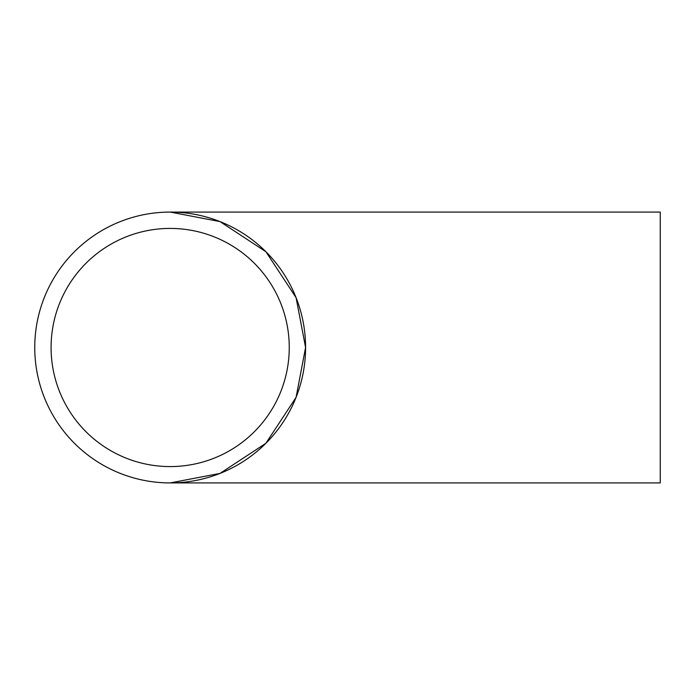<?xml version="1.0" encoding="UTF-8"?>
<svg xmlns="http://www.w3.org/2000/svg" width="695" height="695" viewBox="0 0 695 695"><rect width="100%" height="100%" fill="white"/><g stroke="black" fill="none" stroke-linecap="round" stroke-linejoin="round"><path stroke-width="1.04" d="M660.25 212.079L660.25 482.921L170.171 482.921L220.011 473.408L265.924 443.254L296.079 397.349L305.583 347.5A135.421 135.421 0 0 0 170.171 212.079A135.421 135.421 0 0 0 34.75 347.5A135.421 135.421 0 0 0 170.171 482.921A135.421 135.421 0 0 0 305.583 347.5L296.079 297.651L265.924 251.746L220.011 221.592L170.171 212.079L660.25 212.079M51.082 347.5A119.08 119.08 0 0 0 170.171 466.58A119.08 119.08 0 0 0 289.25 347.5A119.08 119.08 0 0 0 170.171 228.42A119.08 119.08 0 0 0 51.082 347.5"/></g></svg>
